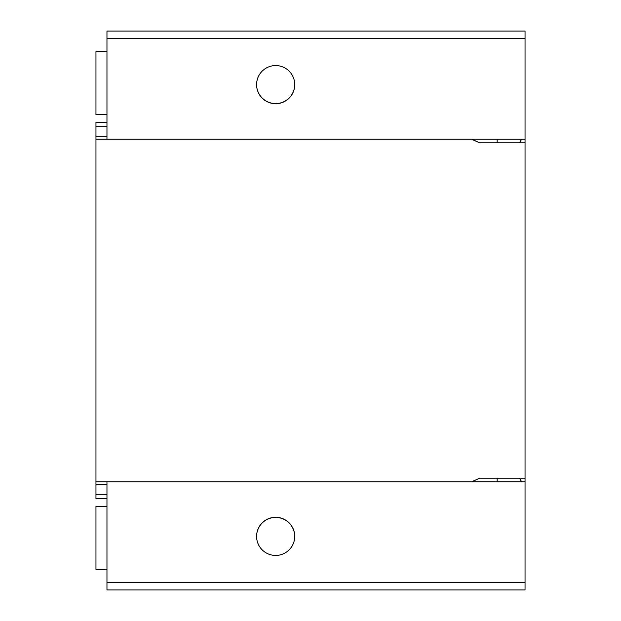 <?xml version="1.0" encoding="UTF-8"?>
<svg xmlns="http://www.w3.org/2000/svg" width="621" height="621" viewBox="0 0 621 621"><rect width="100%" height="100%" fill="white"/><g stroke="black" fill="none" stroke-linecap="round" stroke-linejoin="round"><path stroke-width="0.93" d="M106.967 494.308L95.96 494.308L95.96 498.71L106.967 498.71M525.04 38.386L106.967 38.386L106.967 31.05L525.04 31.05L525.04 589.95L106.967 589.95L106.967 481.857M106.967 126.692L95.96 126.692L95.96 122.29L106.967 122.29M95.96 126.692L95.96 139.143L471.611 139.143L479.567 142.83L525.04 142.83M95.96 494.308L95.96 139.143M106.967 38.386L106.967 139.143M106.967 136.232L95.96 136.232M525.04 139.166L471.657 139.166M275.662 103.699A19.072 19.072 180 0 0 294.734 84.635A19.072 19.072 180 0 0 275.662 65.562A19.072 19.072 180 0 0 256.589 84.635A19.072 19.072 180 0 0 275.662 103.699M497.165 481.834L497.165 478.17M521.609 481.834A29.342 29.342 0 0 0 519.358 478.17M525.04 478.17L479.567 478.17L471.611 481.857L95.96 481.857M525.04 481.834L471.657 481.834M275.662 517.301A19.072 19.072 180 0 1 294.734 536.365A19.072 19.072 180 0 1 275.662 555.438A19.072 19.072 180 0 1 256.589 536.365A19.072 19.072 180 0 1 275.662 517.301M106.967 484.768L95.96 484.768M497.165 139.166L497.165 142.83M521.609 139.166A29.342 29.342 0 0 1 519.358 142.83M256.589 536.435A19.072 19.072 180 0 1 275.662 517.425A19.072 19.072 180 0 1 294.727 536.435M256.589 84.565A19.072 19.072 180 0 0 275.662 103.575A19.072 19.072 180 0 0 294.727 84.565M106.967 51.59L95.96 51.59L95.96 114.668L106.967 114.668M106.967 506.332L95.96 506.332L95.96 569.41L106.967 569.41M525.04 582.614L106.967 582.614"/></g></svg>
